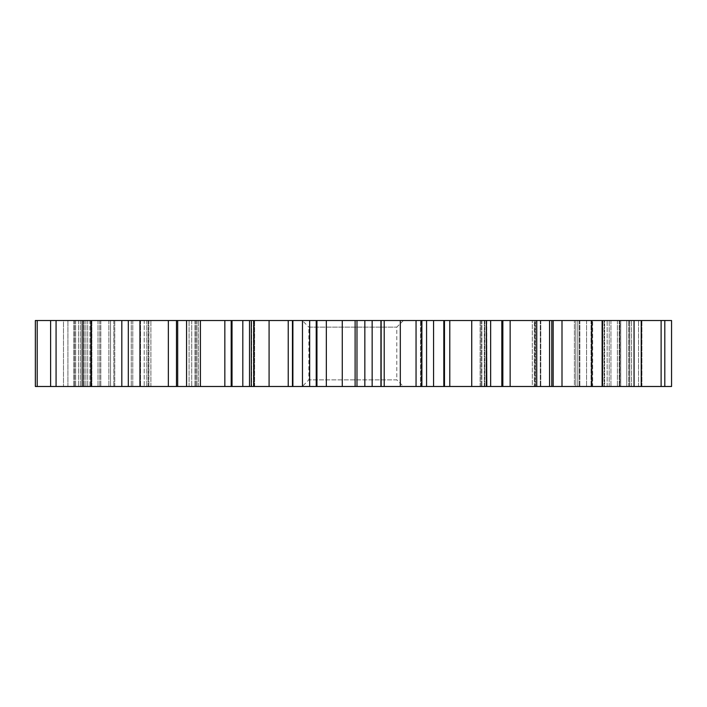 <?xml version="1.0" encoding="UTF-8"?>
<svg xmlns="http://www.w3.org/2000/svg" width="707" height="707" viewBox="0 0 707 707"><rect width="100%" height="100%" fill="white"/><g stroke="black" fill="none" stroke-linecap="round" stroke-linejoin="round"><path stroke-width="0.53" stroke-dasharray="3.54 2.65" d="M302.269 320.518L403.405 320.518L302.269 320.518L308.862 327.12L396.804 327.12L308.862 327.12L308.862 379.88L396.804 379.88L403.405 386.482L302.269 386.482L403.405 386.482M403.405 320.518L396.804 327.12L396.804 379.88L308.862 379.88L302.269 386.482M619.889 320.518L626.756 320.518L619.818 320.518L620.737 320.518L619.889 320.518L619.889 386.482L620.737 386.482L619.818 386.482L619.889 320.518M604.644 320.518L609.204 320.518L604.105 320.518L607.145 320.518L604.644 320.518L604.644 386.482L604.105 386.482L604.105 320.518L604.105 386.482L604.644 386.482L604.644 320.518M619.818 386.482L664.801 386.482L619.818 386.482M575.825 320.518L579.846 320.518L575.825 320.518L575.825 386.482L579.846 386.482L574.402 386.482L574.402 320.518L574.402 386.482L575.825 386.482L575.825 320.518M634.064 320.518L602.594 320.518L602.594 386.482L592.652 386.482L634.064 386.482L634.064 320.518L609.204 320.518L641.231 320.518L641.231 386.482L604.644 386.482M534.978 320.518L540.298 320.518L534.978 320.518L534.978 386.482L540.298 386.482L532.318 386.482L532.318 320.518L532.318 386.482L534.978 386.482L534.978 320.518M574.402 386.482L602.117 386.482L591.847 386.482L591.847 320.518L602.117 320.518L586.571 320.518L602.117 320.518L602.117 386.482L574.402 386.482M486.407 320.518L480.106 320.518L490.649 320.518L490.649 386.482L471.737 386.482L471.737 320.518L486.407 320.518L484.887 320.518L486.407 320.518L486.407 386.482L484.887 386.482L486.407 386.482M480.106 386.482L480.106 320.518L480.106 386.482L484.887 386.482L480.106 386.482M490.649 386.482L536.754 386.482L536.754 320.518L549.569 320.518L534.324 320.518L549.569 320.518L549.569 386.482L532.318 386.482L591.847 386.482M426.568 320.518L420.585 320.518L421.893 320.518L421.893 386.482L420.585 386.482L420.585 320.518L420.585 386.482L426.568 386.482L426.568 320.518L433.577 320.518L433.577 386.482L426.568 386.482M342.276 386.482L364.847 386.482L364.847 320.518L342.276 320.518L342.276 386.482L326.334 386.482L326.334 320.518L342.276 320.518M356.973 386.482L356.973 320.518M420.585 386.482L421.858 386.482L420.585 386.482M83.514 386.482L35.35 386.482L83.541 386.482L83.514 320.518M626.756 320.518L638.536 320.518L626.756 320.518L626.756 386.482L626.756 320.518M661.116 320.518L607.145 320.518L607.145 386.482L661.116 386.482L661.116 320.518L638.536 320.518L664.801 320.518L664.801 386.482L641.921 386.482L671.553 386.482L671.65 320.518M602.594 320.518L579.846 320.518L602.594 320.518M577.822 320.518L586.571 320.518L577.822 320.518L577.822 386.482L577.822 320.518M591.847 320.518L549.569 320.518M536.754 320.518L490.649 320.518M481.034 320.518L484.887 320.518L481.034 320.518L481.034 386.482L481.034 320.518M471.737 320.518L433.577 320.518M416.052 386.482L421.858 386.482L421.284 386.482L421.284 320.518L416.052 320.518L416.052 386.482L400.312 386.482L400.312 320.518L416.052 320.518M400.312 320.518L372.147 320.518L372.147 386.482L364.847 386.482M364.847 320.518L372.147 320.518M326.334 320.518L309.675 320.518L309.675 386.482L302.472 386.482L302.472 320.518L309.675 320.518M316.948 320.518L316.294 320.518L316.948 320.518L316.948 386.482L316.223 386.482L316.223 320.518L316.294 386.482L326.334 386.482M302.472 320.518L269.084 320.518L269.084 386.482L253.778 386.482L253.778 320.518L269.084 320.518M253.778 320.518L249.527 320.518L249.527 386.482L242.81 386.482L242.81 320.518L249.527 320.518M251.321 386.482L251.321 320.518L254.608 320.518L251.612 320.518L251.612 386.482L254.608 386.482L251.321 386.482L253.778 386.482M242.81 320.518L200.399 320.518L200.399 386.482L186.56 386.482L198.367 386.482L186.56 386.482L186.56 320.518L200.399 320.518M186.56 320.518L139.933 320.518L139.933 386.482L128.312 386.482L150.891 386.482L128.312 386.482L128.312 320.518L139.933 320.518M128.312 320.518L90.947 320.518L90.947 386.482L114.746 386.482L82.162 386.482L82.162 320.518L90.947 320.518M144.193 320.518L131.272 320.518L144.193 320.518L144.193 386.482L144.193 320.518M82.162 320.518L114.746 320.518L56.074 320.518L56.074 386.482L91.883 386.482L50.612 386.482L50.612 320.518L56.074 320.518M56.074 386.482L110.539 386.482L110.539 320.518L87.721 320.518L110.539 320.518L110.539 386.482L82.162 386.482M50.612 320.518L91.883 320.518L37.206 320.518L37.206 386.482L35.35 386.482M89.957 320.518L67.925 320.518L89.957 320.518L89.957 386.482L67.925 386.482L89.957 386.482L89.957 320.518M35.35 320.518L37.206 320.518M63.489 320.518L83.541 320.518L63.489 320.518L63.489 386.482L63.489 320.518M607.145 386.482L607.145 320.518L641.231 320.518M671.553 320.518L664.801 320.518M620.737 386.482L641.921 386.482L620.737 386.482L620.737 320.518L620.737 386.482M592.652 386.482L579.846 386.482L592.652 386.482L592.652 320.518L592.652 386.482M139.933 386.482L186.56 386.482M148.214 386.482L148.214 320.518L148.214 386.482L150.891 386.482L128.312 386.482M60.015 386.482L50.612 386.482M83.541 386.482L83.541 320.518L83.541 386.482M37.206 386.482L67.925 386.482L67.925 320.518L67.925 386.482M90.947 386.482L144.193 386.482M200.399 386.482L242.81 386.482M249.527 386.482L254.608 386.482L251.612 386.482L251.612 320.518M269.084 386.482L302.472 386.482M309.675 386.482L316.948 386.482M372.147 386.482L400.312 386.482M433.577 386.482L471.737 386.482M549.569 386.482L536.754 386.482M641.231 386.482L634.064 386.482M661.116 386.482L664.801 386.482M628.629 386.482L628.629 320.518L628.629 386.482M619.226 320.518L619.226 386.482L619.226 320.518M631.439 386.482L631.439 320.518L631.439 386.482M610.945 320.518L610.945 386.482L610.945 320.518M579.36 320.518L579.36 386.482L579.36 320.518M553.157 320.518L553.157 386.482M535.553 320.518L535.553 386.482L535.553 320.518M502.854 320.518L502.854 386.482M481.9 320.518L481.9 386.482L481.9 320.518M444.473 320.518L444.473 386.482M421.284 320.518L421.284 386.482M381.144 320.518L381.144 386.482M292.459 320.518L292.459 386.482M253.406 320.518L253.406 386.482L253.406 320.518M231.189 320.518L231.189 386.482M316.294 386.482L316.294 320.518M195.883 320.518L195.883 386.482L195.883 320.518M176.476 320.518L176.476 386.482M146.826 320.518L146.826 386.482L146.826 320.518M131.272 320.518L131.272 386.482L131.272 320.518M108.869 320.518L108.869 386.482L108.869 320.518M98.008 320.518L98.008 386.482L98.008 320.518M84.071 320.518L84.071 386.482L84.071 320.518M78.486 320.518L78.486 386.482L78.486 320.518M73.758 320.518L73.758 386.482L73.758 320.518M609.204 386.482L609.204 320.518L609.204 386.482M484.322 386.482L484.322 320.518L484.322 386.482M534.324 386.482L534.324 320.518L534.324 386.482M420.833 386.482L420.833 320.518L420.833 386.482M638.536 386.482L638.536 320.518L638.536 386.482M629.716 320.518L629.716 386.482L629.716 320.518M617.414 320.518L617.414 386.482L617.414 320.518M629.539 386.482L629.539 320.518L629.539 386.482M641.921 386.482L641.921 320.518L641.921 386.482M619.747 320.518L619.747 386.482L619.747 320.518M591.017 320.518L591.017 386.482L591.017 320.518M579.846 320.518L579.846 386.482L579.846 320.518M586.571 320.518L586.571 386.482L586.571 320.518M562.003 320.518L562.003 386.482M551.787 320.518L551.787 386.482M540.298 320.518L540.298 386.482L540.298 320.518M540.793 320.518L540.793 386.482L540.793 320.518M510.136 320.518L510.136 386.482M501.82 320.518L501.82 386.482M484.887 320.518L484.887 386.482L484.887 320.518M449.785 320.518L449.785 386.482M443.828 320.518L443.828 386.482M421.858 320.518L421.858 386.482M384.21 320.518L384.21 386.482M380.932 320.518L380.932 386.482M355.108 320.518L355.108 386.482M316.524 320.518L316.524 386.482L316.524 320.518M292.884 320.518L292.884 386.482M288.235 320.518L288.235 386.482M254.069 320.518L254.069 386.482L254.069 320.518M232.029 320.518L232.029 386.482M224.844 320.518L224.844 386.482M191.738 320.518L191.738 386.482L191.738 320.518M196.944 320.518L196.944 386.482L196.944 320.518M194.955 320.518L194.955 386.482L194.955 320.518M189.087 386.482L189.087 320.518L189.087 386.482M177.687 320.518L177.687 386.482M168.354 320.518L168.354 386.482M140.552 320.518L140.552 386.482L140.552 320.518M148.894 320.518L148.894 386.482L148.894 320.518M132.783 320.518L132.783 386.482L132.783 320.518M121.816 320.518L121.816 386.482M100.809 320.518L100.809 386.482L100.809 320.518M110.522 320.518L110.522 386.482L110.522 320.518M113.827 320.518L113.827 386.482L113.827 320.518M99.749 320.518L99.749 386.482L99.749 320.518M87.721 320.518L87.721 386.482L87.721 320.518M74.65 320.518L74.65 386.482L74.65 320.518M85.892 320.518L85.892 386.482L85.892 320.518M91.636 320.518L91.636 386.482L91.636 320.518M80.351 320.518L80.351 386.482L80.351 320.518M75.649 320.518L75.649 386.482L75.649 320.518M486.796 320.518L486.796 386.482M316.595 386.482L316.595 320.518L316.595 386.482M254.608 386.482L254.608 320.518L254.608 386.482M198.367 386.482L198.367 320.518L198.367 386.482M150.891 386.482L150.891 320.518L150.891 386.482M114.746 386.482L114.746 320.518L114.746 386.482M91.883 386.482L91.883 320.518L91.883 386.482"/><path stroke-width="1.06" d="M37.206 320.518L35.35 320.518L35.35 386.482L37.206 386.482L37.206 320.518L50.612 320.518L50.612 386.482L56.074 386.482L56.074 320.518L50.612 320.518M56.074 320.518L82.162 320.518L82.162 386.482L90.947 386.482L90.947 320.518L82.162 320.518M90.947 320.518L128.312 320.518L128.312 386.482L139.933 386.482L139.933 320.518L128.312 320.518M139.933 320.518L186.56 320.518L186.56 386.482L200.399 386.482L200.399 320.518L186.56 320.518M200.399 320.518L242.81 320.518L242.81 386.482L249.527 386.482L249.527 320.518L242.81 320.518M249.527 320.518L251.321 320.518L251.321 386.482L249.527 386.482M251.612 320.518L253.778 320.518L253.778 386.482L269.084 386.482L269.084 320.518L253.778 320.518M269.084 320.518L302.472 320.518L302.472 386.482L309.675 386.482L309.675 320.518L302.472 320.518M309.675 320.518L316.223 320.518L316.223 386.482L309.675 386.482M316.294 320.518L326.334 320.518L326.334 386.482L342.276 386.482L342.276 320.518L326.334 320.518M342.276 320.518L364.847 320.518L364.847 386.482L372.147 386.482L372.147 320.518L364.847 320.518M372.147 320.518L400.312 320.518L400.312 386.482L416.052 386.482L416.052 320.518L400.312 320.518M416.052 320.518L421.858 320.518L421.284 320.518L421.858 320.518L421.858 386.482L416.052 386.482M426.568 386.482L421.893 386.482L421.893 320.518L426.568 320.518L426.568 386.482L433.577 386.482L433.577 320.518L426.568 320.518M433.577 320.518L471.737 320.518L471.737 386.482L486.407 386.482L486.407 320.518L471.737 320.518M486.407 320.518L486.796 386.482L490.649 386.482L490.649 320.518L486.796 320.518M490.649 320.518L536.754 320.518L536.754 386.482L549.569 386.482L549.569 320.518L536.754 320.518M549.569 320.518L591.847 320.518L591.847 386.482L602.117 386.482L602.117 320.518L591.847 320.518M634.064 386.482L602.594 386.482L602.594 320.518L634.064 320.518L634.064 386.482L641.231 386.482L641.231 320.518L634.064 320.518M641.231 320.518L661.116 320.518L661.116 386.482L664.801 386.482L664.801 320.518L661.116 320.518M664.801 320.518L671.553 320.518L671.553 386.482L671.553 320.518M671.553 386.482L664.801 386.482M661.116 386.482L641.231 386.482M604.644 386.482L607.145 386.482M591.847 386.482L549.569 386.482M536.754 386.482L490.649 386.482M471.737 386.482L433.577 386.482M421.284 386.482L421.858 386.482L421.284 386.482M400.312 386.482L372.147 386.482M364.847 386.482L342.276 386.482M326.334 386.482L316.294 386.482M302.472 386.482L269.084 386.482M253.778 386.482L251.365 386.482M242.81 386.482L200.399 386.482M186.56 386.482L139.933 386.482M144.193 386.482L148.214 386.482M128.312 386.482L90.947 386.482M82.162 386.482L56.074 386.482M67.925 386.482L60.015 386.482M50.612 386.482L37.206 386.482M553.157 386.482L553.157 320.518M502.854 386.482L502.854 320.518M444.473 386.482L444.473 320.518M381.144 386.482L381.144 320.518M356.982 386.482L356.982 320.518M292.459 386.482L292.459 320.518M231.189 386.482L231.189 320.518M176.476 386.482L176.476 320.518M35.35 386.482L35.35 320.518M562.003 386.482L562.003 320.518M551.787 386.482L551.787 320.518M510.136 386.482L510.136 320.518M501.82 386.482L501.82 320.518M449.785 386.482L449.785 320.518M443.828 386.482L443.828 320.518M384.21 386.482L384.21 320.518M380.932 386.482L380.932 320.518M355.108 386.482L355.108 320.518M316.948 386.482L316.948 320.518M292.884 386.482L292.884 320.518M288.235 386.482L288.235 320.518M232.029 386.482L232.029 320.518M224.844 386.482L224.844 320.518M177.687 386.482L177.687 320.518M168.354 386.482L168.354 320.518M121.816 386.482L121.816 320.518"/></g></svg>

